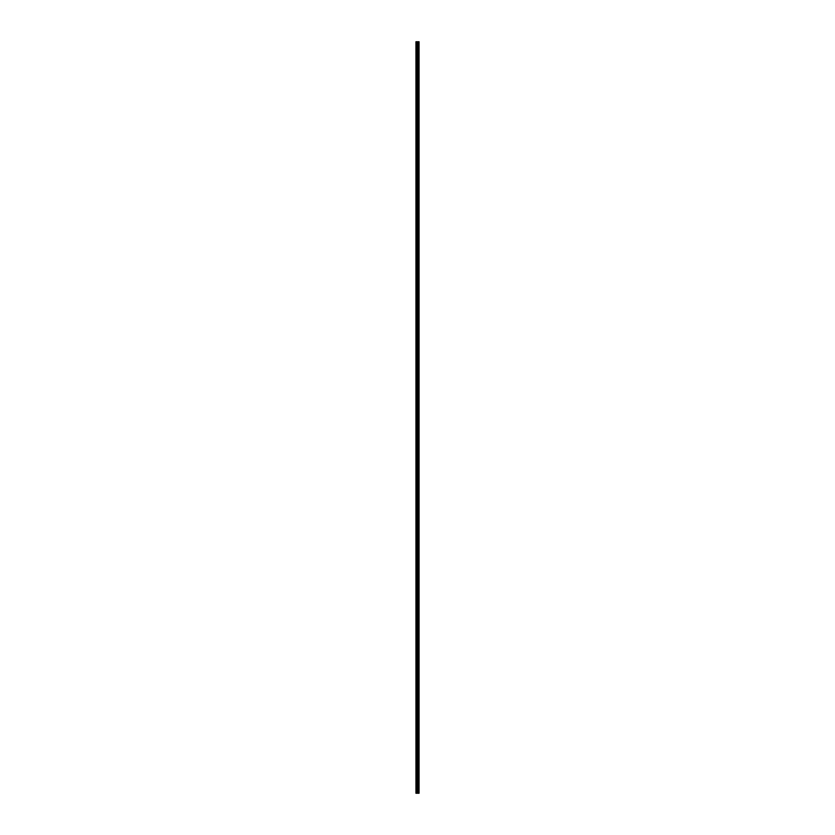 <?xml version="1.0" encoding="UTF-8"?>
<svg xmlns="http://www.w3.org/2000/svg" width="835" height="835" viewBox="0 0 835 835"><rect width="100%" height="100%" fill="white"/><g stroke="black" fill="none" stroke-linecap="round" stroke-linejoin="round"><path stroke-width="1.25" d="M417.093 793.25L419.055 793.25L419.055 41.75L415.945 41.75L415.945 793.25L417.093 793.25L417.093 41.75M419.055 41.75L419.045 793.25M416.122 793.25L416.122 41.75M419.013 793.25L419.013 41.75M418.732 793.25L418.732 41.75M418.659 793.25L418.659 41.75M418.252 793.25L418.252 41.75M418.178 793.25L418.178 41.75M417.907 793.25L417.907 41.75M417.865 793.25L417.865 41.75M417.74 793.25L417.74 41.75M417.677 793.25L417.677 41.75M417.145 793.25L417.145 41.75M416.655 793.25L416.655 41.75M416.561 793.25L416.561 41.75"/></g></svg>
